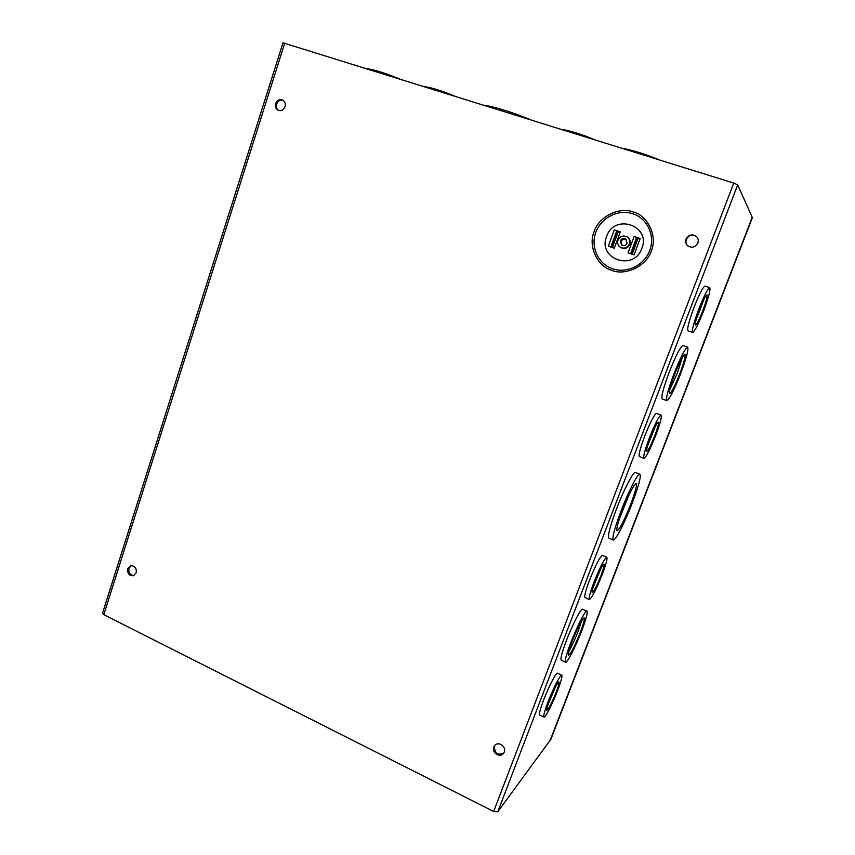 <?xml version="1.0" encoding="UTF-8"?>
<svg xmlns="http://www.w3.org/2000/svg" width="855" height="855" viewBox="0 0 855 855"><rect width="100%" height="100%" fill="white"/><g stroke="black" fill="none" stroke-linecap="round" stroke-linejoin="round"><path stroke-width="1.28" d="M651.296 250.964C646.679 265.969 625.539 276.154 611.71 270.33C597.185 266.311 587.909 245.898 594.075 231.726C598.457 216.967 619.212 206.376 633.309 211.987C648.058 215.759 657.709 236.579 651.296 250.964M696.836 236.888C692.582 234.003 689.098 234.826 686.362 239.379C685.55 241.805 685.988 243.932 687.666 245.77M697.862 243.002C695.201 247.469 691.759 248.356 687.527 245.642C685.742 243.803 685.261 241.623 686.084 239.111C688.906 234.484 692.443 233.693 696.707 236.75C698.268 238.577 698.653 240.661 697.862 243.002M283.123 100.292C280.141 99.618 277.982 100.869 276.635 104.064C275.941 106.811 276.603 108.959 278.623 110.477M285.036 106.683C283.539 110.092 281.231 111.289 278.11 110.274C275.738 108.852 274.915 106.619 275.652 103.583C277.159 100.131 279.5 98.945 282.642 100.014C284.971 101.456 285.762 103.679 285.036 106.683M131.243 565.625L128.945 568.361C128.389 572.743 130.056 575.126 133.946 575.522M136.202 572.807L133.369 575.746C129.158 575.832 127.288 573.491 127.769 568.703L130.644 565.743C134.834 565.7 136.682 568.051 136.202 572.807M495.066 745.143L494.457 746.287C494.5 753.266 497.589 755.542 503.723 753.116M504.258 752.079L503.435 753.49C499.886 758.235 491.422 752.496 493.837 746.992L494.735 745.485C498.326 740.879 506.652 746.618 504.258 752.079M606.601 236.472C597.25 259.076 633.983 271.751 641.881 248.335C651.339 225.346 614.104 213.13 606.601 236.472M620.922 511.194C628.361 491.625 637.99 472.986 639.871 474.172C641.261 476.235 638.696 485.95 632.176 503.296C624.973 522.159 615.44 540.916 613.356 540.018C611.859 538.34 614.382 528.732 620.922 511.194M635.5 472.441L635.404 472.409C633.448 471.18 623.776 489.776 616.348 509.324C609.839 526.851 607.36 536.47 608.92 538.18L613.227 539.965M593.936 582.308C600.007 567.186 604.282 558.839 606.761 557.268C607.67 558.347 606.152 564.118 602.219 574.592C596.266 589.448 592.002 597.763 589.437 599.515C588.497 598.586 589.993 592.846 593.936 582.308M602.444 555.44L602.358 555.408C599.815 556.958 595.518 565.283 589.458 580.385C585.525 590.912 584.051 596.651 585.034 597.602L589.33 599.473M570.745 642.725C576.762 626.907 585.354 610.181 586.915 611.09C587.973 612.233 586.252 618.806 581.721 630.798C575.885 646.134 567.335 662.946 565.636 662.251C564.524 661.3 566.224 654.791 570.745 642.725M582.715 609.252L582.576 609.198C580.973 608.258 572.326 624.941 566.331 640.737C561.821 652.793 560.153 659.312 561.318 660.284L565.486 662.187M547.948 702.126C552.929 689.023 560.41 674.435 561.703 675.161C562.558 675.952 561.243 680.975 557.749 690.231C552.886 703.002 545.447 717.655 544.037 717.078C543.149 716.405 544.453 711.424 547.948 702.126M557.556 673.259L557.428 673.206C556.081 672.447 548.557 686.993 543.598 700.085C540.114 709.383 538.832 714.363 539.762 715.058L543.908 717.014M698.856 308.954C704.189 295.499 707.822 288.402 709.757 287.675C710.665 289.738 708.571 297.604 703.473 311.295C698.225 324.537 694.613 331.59 692.625 332.445C691.652 330.629 693.726 322.805 698.856 308.954M709.757 287.675L705.033 286.072C703.056 286.778 699.401 293.853 694.068 307.298C688.959 321.127 686.918 328.961 687.954 330.789L692.625 332.445M673.868 374.063C680.569 357.198 685.176 348.22 687.655 347.151C688.767 349.342 686.405 358.266 680.548 373.913C673.986 390.446 669.422 399.36 666.847 400.632C665.639 398.751 667.979 389.901 673.868 374.063M687.655 347.151L683.017 345.495C680.473 346.542 675.856 355.488 669.155 372.342C663.298 388.159 661.001 397.019 662.262 398.922L666.804 400.621M649.308 438.038C654.983 423.813 658.906 416.171 661.086 415.092C662.016 416.631 660.22 423.439 655.689 435.537C650.131 449.516 646.22 457.126 643.975 458.355C642.992 457.008 644.766 450.232 649.308 438.038M656.544 413.371L656.512 413.36C654.278 414.419 650.334 422.039 644.67 436.242C640.149 448.437 638.396 455.213 639.433 456.581L643.922 458.333M617.994 240.159C620.185 236.098 623.284 235.04 627.292 236.985C629.569 238.78 630.274 241.121 629.398 243.996C627.314 247.918 624.3 249.029 620.356 247.319C617.898 245.556 617.107 243.162 617.994 240.159M627.292 236.985L627.752 237.295C630.028 239.09 630.723 241.42 629.857 244.295C627.773 248.217 624.759 249.318 620.837 247.619L620.356 247.319M622.568 510.029C617.866 522.651 616.038 529.587 617.107 530.837C619.768 529.17 624.289 520.342 630.68 504.343C635.383 491.828 637.221 484.838 636.216 483.396C633.651 484.849 629.098 493.73 622.568 510.029M619.651 518.13L629.291 494.318M595.315 581.026C592.654 588.144 591.639 592.023 592.269 592.675C594.001 591.51 596.876 585.878 600.915 575.8C603.587 568.714 604.603 564.813 603.993 564.097C602.305 565.176 599.408 570.819 595.315 581.026M593.081 587.428L600.947 568.372M572.262 641.079C568.928 649.95 567.677 654.738 568.49 655.454C570.905 653.669 574.849 645.952 580.331 632.315C583.655 623.487 584.916 618.667 584.136 617.844C581.795 619.48 577.841 627.217 572.262 641.079M568.746 651.574C571.696 646.551 574.827 639.807 578.14 631.343L581.678 620.719M549.583 700.138C547.221 706.422 546.334 709.8 546.933 710.27C548.846 708.752 551.935 702.692 556.21 692.101C558.572 685.828 559.469 682.44 558.881 681.916C557.011 683.337 553.912 689.419 549.583 700.138M547.97 704.638L555.686 686.501M699.625 309.35C696.152 318.691 694.752 323.992 695.404 325.242C696.74 324.686 699.187 319.909 702.746 310.931C706.198 301.655 707.619 296.332 706.989 294.975C705.685 295.477 703.227 300.265 699.625 309.35M696.013 320.133L703.975 299.293M674.787 374.041C670.47 385.669 668.738 392.189 669.615 393.599C671.496 392.68 674.862 386.118 679.704 373.934C684 362.413 685.742 355.862 684.908 354.28C683.081 355.082 679.704 361.676 674.787 374.041M669.689 389.944L677.374 373.079L682.482 357.091M650.377 437.621C647.31 445.861 646.102 450.446 646.765 451.376C648.272 450.564 650.912 445.412 654.695 435.932C657.762 427.735 658.97 423.129 658.329 422.113C656.854 422.862 654.203 428.024 650.377 437.621M647.417 446.321L655.358 426.292M622.119 245.438L621.158 241.484C622.269 239.293 623.958 238.566 626.223 239.325M627.11 243.215C625.839 245.588 624.032 246.251 621.66 245.193L620.281 240.928C621.585 238.513 623.423 237.872 625.817 239.005L627.11 243.215M752.186 217.288L737.694 184.819L733.74 183.088L282.994 42.814L102.536 613.185L103.786 614.67L493.666 811.47L497.77 811.812L550.267 740.099M630.883 253.839L636.922 237.605L634.132 236.514L640.16 238.534L636.847 237.572M633.48 254.715L628.66 253.08M613.666 248.003L608.899 246.39M611.143 247.148L617.107 230.989L614.296 229.899L620.27 231.897L617.032 230.946M614.307 229.899L608.311 246.187M628.051 252.877L634.132 236.525M632.091 254.245L638.129 238.011L636.922 237.605M612.33 247.555L618.304 231.384L617.107 230.989M530.367 119.689C514.966 113.063 492.694 106.138 484.753 105.464M594.204 139.589C584.115 135.037 567.314 129.821 561.639 129.436M659.814 160.045C645.45 154.146 632.807 150.202 621.895 148.214M454.753 96.113C441.415 90.609 431.348 87.477 424.561 86.708M399.68 78.949C384.985 73.038 374.009 69.618 366.742 68.678M550.588 739.297L752.111 217.533M752.389 217.63L550.834 739.415M649.747 250.483C644.296 265.339 626.726 273.803 612.437 268.748C598.083 263.896 590.367 246.913 595.807 232.346C601.044 217.694 618.304 208.887 632.796 213.75C647.374 218.388 655.411 235.702 649.747 250.483M284.747 43.124L103.786 614.67M493.666 811.47L733.74 183.088M497.77 811.812L737.694 184.819M752.218 217.234L550.192 740.291M640.16 238.534L634.068 254.908M620.27 231.897L614.243 248.196M630.573 253.732L636.622 237.466M638.215 237.989L632.155 254.266M610.812 247.031L616.786 230.839M618.368 231.363L612.383 247.565M639.871 474.172L635.404 472.409M606.761 557.268L602.358 555.408M586.915 611.09L582.576 609.198M561.703 675.161L557.428 673.206M661.086 415.092L656.512 413.36M550.235 740.206L752.218 217.266"/></g></svg>
